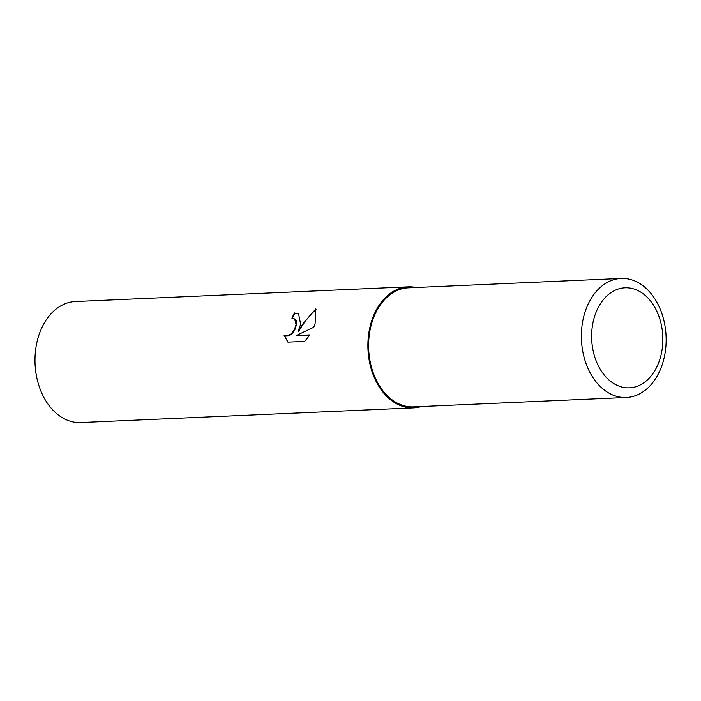 <?xml version="1.0" encoding="UTF-8"?>
<svg xmlns="http://www.w3.org/2000/svg" width="701" height="701" viewBox="0 0 701 701"><rect width="100%" height="100%" fill="white"/><g stroke="black" fill="none" stroke-linecap="round" stroke-linejoin="round"><path stroke-width="1.05" d="M594.658 316.186A50.069 35.585 87.5 0 0 612.832 382.939A50.069 35.585 87.5 0 0 659.816 359.438A50.069 35.585 87.5 0 0 641.634 292.685A50.069 35.585 87.5 0 0 594.658 316.186A50.069 35.585 87.5 0 0 612.832 382.939A50.069 35.585 87.5 0 0 659.816 359.438A50.069 35.585 87.5 0 0 641.634 292.685A50.069 35.585 87.5 0 0 594.658 316.186M300.615 324.318L298.056 331.512L302.622 324.221L315.818 308.904L315.1 323.678L313.759 327.262L296.278 335.49L309.886 334.885L304.69 341.396L287.901 342.132L283.958 335.06L286.832 335.928L290.897 334.149L294.254 329.891L296.067 324.738L294.622 318.92L291.905 318.193A60.575 43.059 -92.5 0 1 294.49 312.953L298.591 313.89L300.615 324.318M416.14 287.489A60.575 43.059 87.5 0 0 408.315 286.832L75.419 301.518A60.575 43.059 87.5 0 0 38.669 335.867A60.575 43.059 87.5 0 0 80.755 422.554L413.651 407.868A60.575 43.059 87.5 0 0 421.389 406.527M408.315 286.832A60.575 43.059 87.5 0 0 371.565 321.181A60.575 43.059 87.5 0 0 413.651 407.868M294.674 318.955L296.155 320.672L296.619 323.363L295.471 328.41L293.649 331.792L291.301 334.412L288.567 335.963L285.947 336.077L284.352 335.323L288.032 342.123M316.063 309.334C309.106 315.879 303.235 323.363 298.451 331.775L298.056 331.512M309.702 335.183L296.278 335.49M298.792 314.03L294.893 313.216A59.971 42.63 87.5 0 0 292.422 318.184M584.985 312.225A59.576 42.349 87.5 0 0 626.379 397.485A59.576 42.349 87.5 0 0 662.524 363.696A59.576 42.349 87.5 0 0 621.13 278.446A59.576 42.349 87.5 0 0 584.985 312.225M621.13 278.446L408.359 287.831A59.576 42.349 87.5 0 0 372.213 321.619A59.576 42.349 87.5 0 0 413.608 406.869L626.379 397.485"/></g></svg>
